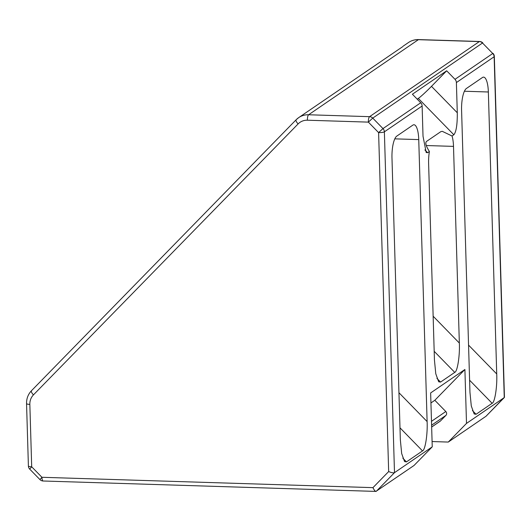 <?xml version="1.0" encoding="UTF-8"?>
<svg xmlns="http://www.w3.org/2000/svg" width="531" height="531" viewBox="0 0 531 531"><rect width="100%" height="100%" fill="white"/><g stroke="black" fill="none" stroke-linecap="round" stroke-linejoin="round"><path stroke-width="0.8" d="M431.484 421.329L445.808 411.532A2.781 2.602 55.6 0 1 445.921 415.381L431.597 425.185M464.904 369.496L466.503 423.399L504.258 397.58L494.142 56.751L456.388 82.57A4.633 4.341 -124.4 0 0 455.001 79.318L446.671 70.796L412.401 94.233L420.731 102.762A4.633 4.341 55.6 0 1 422.125 106.008L384.378 131.834L394.493 472.663L376.26 491.328C375.331 491.587 374.229 490.359 372.954 487.644L388.665 471.561C391.453 472.716 393.398 473.088 394.493 472.663L432.241 446.843L430.641 392.94L464.904 369.496L434.829 400.288L430.933 402.956M432.241 446.843L414.007 465.501L375.941 491.414L43.124 481A4.633 1.341 91.8 0 1 41.936 477.283L372.954 487.644M466.503 423.399L448.277 442.064L486.024 416.238L504.45 397.221L494.334 56.472A4.633 0.916 178.3 0 1 494.142 56.751A4.633 4.341 55.6 0 0 492.748 53.498L482.506 43.011L372.742 118.094L368.368 122.123L307.403 120.212A13.892 13.016 -124.4 0 0 298.123 123.909L33.446 394.872A13.892 13.016 -124.4 0 0 29.842 404.376L31.694 466.795L29.716 469.119L39.958 479.606L41.936 477.283L31.694 466.795A4.633 0.916 -1.7 0 1 28.402 466.019L26.55 403.593A4.633 0.916 -1.7 0 0 29.842 404.376M448.277 442.064L432.081 441.553M398.947 392.721L427.116 421.574L418.747 139.6A18.525 5.35 91.8 0 0 413.974 124.752A18.525 5.35 91.8 0 0 412.859 125.117L396.796 136.102A18.525 5.35 91.8 0 0 391.978 157.913L400.347 439.887L401.682 453.587L404.569 461.578L406.461 461.89L422.523 450.905L399.989 427.82M427.116 421.574C427.734 434.112 425.212 450.242 422.523 450.905M468.554 345.11L496.724 373.957L488.354 91.989A18.525 5.35 91.8 0 0 483.582 77.134A18.525 5.35 91.8 0 0 482.46 77.499L466.397 88.491A18.525 5.35 91.8 0 0 461.585 110.302L469.955 392.27L471.289 405.969L474.176 413.968L476.068 414.28L492.131 403.288L469.596 380.209M496.724 373.957C497.341 386.495 494.812 402.624 492.131 403.288M456.388 82.57L457.291 112.778C457.377 124.559 456.229 131.894 453.846 134.774L452.04 136.002A18.525 5.35 -88.2 0 1 453.507 146.383L459.342 343.053C459.959 355.584 457.43 371.72 454.748 372.384L440.557 382.088L438.666 381.776L435.778 373.778L434.444 360.084L428.61 163.415A18.525 5.35 -88.2 0 1 429.406 151.488L427.608 152.722L426.187 152.483L423.021 136.215L422.125 106.008M402.677 46.675L298.688 117.623A18.525 17.35 55.6 0 1 308.604 114.762L369.569 116.667L479.334 41.584L418.368 39.679A18.525 17.35 -124.4 0 0 408.452 42.54L403.102 46.19M452.04 136.002L442.277 131.33L440.776 131.681L426.585 141.385C425.006 142.713 425.948 146.078 429.406 151.488M388.665 471.561L378.603 132.611L382.984 128.582L420.731 102.762M453.846 134.774L418.348 98.421L417.24 99.184M418.348 98.421A13.892 0.896 135.7 0 0 431.484 86.347L457.291 112.778M446.671 70.796L431.484 86.347M445.808 411.532L434.829 400.288M431.65 427.004L440.451 420.983L445.921 415.381M440.451 420.983A2.781 2.602 55.6 0 1 440.086 421.289L431.65 427.057M455.001 79.318L492.748 53.498L482.506 43.011A4.633 4.341 -124.4 0 0 479.334 41.584A4.633 1.341 -88.2 0 1 479.612 41.491L418.647 39.586C414.91 39.493 411.512 40.475 408.452 42.54M372.742 118.094L382.984 128.582A4.633 4.341 -124.4 0 1 384.378 131.834A4.633 0.916 178.3 0 1 378.603 132.611L368.368 122.123A4.633 1.341 -88.2 0 1 369.569 116.667A4.633 4.341 -124.4 0 1 372.742 118.094M307.403 120.212A4.633 1.341 -88.2 0 1 308.604 114.762L418.368 39.679A4.633 1.341 -88.2 0 1 418.647 39.586M296.232 119.687A18.525 17.35 55.6 0 1 298.688 117.623L296.145 119.754A4.633 1.593 -135.7 0 1 296.232 119.687M459.342 343.053L433.143 316.217M453.507 146.383L426.293 145.534M298.123 123.909A4.633 1.593 -135.7 0 1 296.145 119.754L31.475 390.716A4.633 1.593 44.3 0 0 33.446 394.872M31.561 390.65A4.633 1.593 44.3 0 0 31.475 390.716C28.116 394.274 26.47 398.562 26.55 403.593M464.406 91.239L488.354 91.989M394.798 138.85L418.747 139.6M424.873 149.915L427.608 152.722M440.557 382.088L436.913 378.351M454.748 372.384L434.185 351.316M402.817 458.153L406.461 461.89M472.417 410.543L476.068 414.28M486.111 416.165L504.337 397.513M482.779 42.885A4.633 4.633 0 0 0 479.612 41.491M28.402 466.019A4.633 4.633 0 0 0 29.716 469.119M39.958 479.606A4.633 4.633 0 0 0 43.124 481M494.334 56.472A4.633 4.633 0 0 0 493.02 53.372"/></g></svg>
